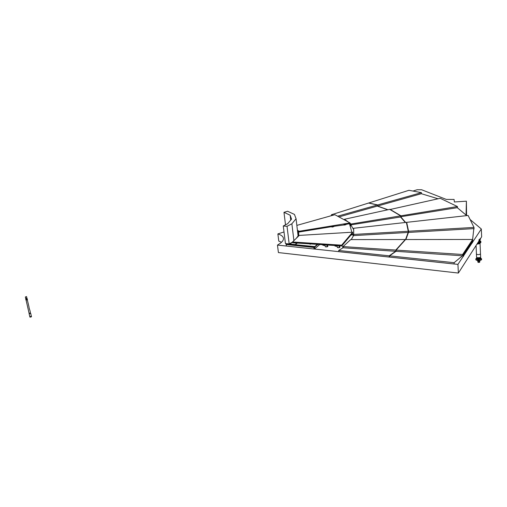<?xml version="1.0" encoding="UTF-8"?>
<svg xmlns="http://www.w3.org/2000/svg" width="507" height="507" viewBox="0 0 507 507"><rect width="100%" height="100%" fill="white"/><g stroke="black" fill="none" stroke-linecap="round" stroke-linejoin="round"><path stroke-width="0.76" d="M287.032 226.318L283.274 225.989L287.678 223.701L291.538 219.151L290.162 215.222L283.977 212.325L287.57 211.248L294.453 214.423L296.069 218.751L291.88 223.783L287.032 226.318L289.18 243.943L292.545 242.073M291.88 223.783L293.889 240.514M296.069 218.751L298.091 235.939L296.158 238.455M290.745 220.089L290.162 215.222M285.511 224.823L283.977 212.325M283.274 225.989L285.441 243.55L289.18 243.943M478.944 240.039L480.611 238.334L478.938 239.843M480.566 238.429L480.452 239.31L478.969 240.629M480.452 239.31L478.963 240.438M477.968 262.195L479.685 262.138M478.057 262.392L479.616 262.341M480.661 242.34L477.626 243.062M480.845 241.953L479.755 242.758L477.657 243.024L480.794 242.188L480.82 241.269L478.158 242.238L480.763 241.421L479.939 240.622L480.82 241.269L480.851 242.035M480.078 239.646L479.755 239.938L480.078 239.646M476.624 257.15L476.58 257.264C477.645 258.069 478.988 258.082 480.604 257.296L480.642 257.119M480.465 254.039C478.842 254.818 477.505 254.806 476.441 254.013L476.441 254.013C477.505 254.806 478.842 254.818 480.465 254.039L480.465 254.039M477.15 257.733L480.116 257.626M476.884 257.778L476.846 257.879C477.784 258.589 478.969 258.602 480.395 257.905L480.389 257.651M476.84 257.721L476.675 258.095L478.221 258.602L480.592 258.012L480.427 257.594M480.414 258.183L480.306 258.595L476.853 258.488L478.297 258.995L480.478 258.317M481.39 259.869L480.402 260.345L476.878 260.389L475.845 259.66L475.813 259.033M481.587 259.457L480.421 260.319L478.139 260.554L476.073 260.053M481.086 258.291L481.504 258.995L478.107 259.844L475.87 258.779M480.63 257.867C481.498 258.621 480.68 259.064 478.177 259.197C476.365 259.014 475.858 258.621 476.656 258.006M477.733 261.118L479.825 261.048M477.886 260.56L479.628 260.497M479.299 260.592L478.221 260.63M477.277 243.607L479.045 243.493M479.172 243.379L477.347 243.506M480.642 257.182L480.059 243.556L476.91 244.184L480.059 243.499M479.115 243.385L479.711 243.297M479.058 243.62L479.654 243.328M479.09 243.69L479.628 243.664M480.687 242.783L477.366 243.474M480.864 242.409L479.774 243.208M480.845 242.054L477.575 243.151M477.727 261.301L479.837 261.346L479.837 260.718M477.721 261.225L479.856 261.2M25.933 299.986L27.391 299.643M26.218 300.036L25.819 299.079M29.381 313.326L29.438 313.586C31.504 312.623 28.988 309.086 29.019 307.02L27.302 299.738L26.25 300.106L25.692 299.244M30.211 312.071L30.426 313.098M26.941 298.23L26.554 296.589L26.941 298.23M27.429 299.523L26.757 299.96M25.977 299.371L26.675 299.269L26.827 299.922M27.086 298.781L26.675 299.269M26.928 298.832L26.047 299.307L25.705 298.515M26.744 298.129L25.832 298.344M26.465 296.671L25.432 296.912M26.307 296.608L25.597 296.994L26.307 296.608M29.989 317.16L31.453 316.805M29.913 317.071L31.434 316.736M29.888 317.04L31.485 316.634M29.812 316.653L31.383 316.273M30.014 317.109L29.805 316.698L31.39 316.311L31.377 316.805M26.06 300.017L29.153 313.573L30.68 313.288L29.349 313.776L29.241 313.459M296.849 225.387L334.88 214.702L350.001 222.928L299.13 231.268L297.425 230.26M297.907 231.135L299.219 232.003L299.13 231.268M299.219 232.003L331.749 226.661L331.996 226.946L331.673 225.932L331.977 226.8L333.783 226.648L331.996 226.946L333.771 226.502L331.996 226.946L331.787 226.578L332.624 226.344L331.762 226.483L331.711 225.97L333.498 225.678L333.771 226.502L333.46 225.64L331.673 225.932L333.498 225.678L331.673 225.932L332.003 227.085L331.648 226.68M333.638 226.356L344.259 224.931L343.923 223.923L344.247 224.785L346.028 224.493L344.266 225.07L346.04 224.639M345.882 224.341L350.071 223.657L350.001 222.928M341.661 245.179L292.539 241.978L299.282 235.406L352.606 232.193L341.661 245.179L341.743 245.971L352.676 232.947L352.606 232.193M323.308 244.754L292.628 242.739L292.539 241.978M322.858 245.249L324.626 245.508L325.272 244.887L324.607 245.356L322.845 245.249L323.441 243.994L325.19 244.108L325.272 244.887L335.425 245.553M334.988 246.053L336.787 246.32L337.421 245.686L336.756 246.168L334.969 246.053L335.558 244.786L337.339 244.9L337.421 245.686L341.743 245.971M350.964 234.988L352.454 234.899L352.378 234.145L351.636 234.183M298.712 235.958L298.642 231.623M349.488 223.752L351.852 232.238M352.207 233.512L352.378 234.145M457.27 207.667L466.744 215.621M405.638 222.459L400.745 216.838M350.381 224.95L350.489 226.052M350.166 225.723L350.058 224.62M353.278 235.267L353.398 235.799M353.379 235.641L353.189 236.167M353.145 235.66L353.259 235.286M472.486 242.359L472.182 242.815M472.435 242.815L472.131 241.573M473.956 229.063L473.937 228.619M473.823 228.625L472.613 239.462M472.429 241.123L472.378 241.573M405.904 239.538L408.591 232.054M408.129 232.447L405.556 239.583M351.262 239.596L353.671 235.311M408.458 232.434L408.401 231.693M353.652 229.57L350.844 224.975M350.755 224.069L350.641 225.209L350.223 223.777L350.755 224.069L350.679 225.64M406.829 224.557L406.753 224.195M400.549 216.996L405.327 222.491M377.354 206.096L387.69 209.803M421.33 193.712L438.048 198.769M387.95 209.746L377.525 206.007M396.176 250.984L395.878 251.314L343.201 247.784L343.081 246.586L350.686 239.596L405.264 239.538L395.783 250.071L343.081 246.586M395.878 251.314L395.783 250.071M405.289 239.881L405.264 239.538M408.255 231.262L408.344 232.434L353.702 235.609L353.664 228.27L406.367 222.377L408.255 231.262L353.588 234.456M343.201 246.472L343.163 246.104L342.776 246.567L342.897 247.765L343.163 247.441M342.897 247.765L342.555 246.554L343.163 246.104M472.708 240.705L462.688 255.794L396.201 251.339L396.106 250.097L405.594 239.538L472.651 239.462L472.708 240.705M462.688 255.794L462.625 254.495L396.106 250.097M472.651 239.462L462.625 254.495M473.988 227.421L408.585 231.243L406.677 222.339L468.113 215.469L473.988 227.421L474.045 228.613L408.667 232.415L408.585 231.243M406.677 222.339L408.667 232.415M353.601 234.874L353.493 233.727L353.246 235.299L353.601 234.874M353.138 234.152L353.493 233.727M343.188 247.67L338.682 250.471L338.803 251.675L389.319 257.074L389.218 255.82L395.688 251.301M338.682 250.471L389.218 255.82M396.189 251.199L389.534 255.851L389.636 257.106L454.19 264.014L454.114 262.689L462.473 255.782M463.297 254.875L463.607 256.187L463.024 256.669M463.544 254.894L462.973 255.363M389.534 255.851L454.114 262.689M408.965 190.296L421.425 192.654L377.671 204.942L368.779 202.971L408.965 190.296M377.519 205.924L377.671 204.942M377.759 205.981L421.494 193.661L421.425 192.654M331.508 215.652L331.42 214.753L368.564 203.041L377.442 205.005L377.525 206.045L338.942 216.914M377.442 205.005L337.611 216.191M333.137 215.196L331.42 214.753M344.576 219.975L344.507 219.265L389.68 209.366L400.669 215.862L400.752 216.964L350.831 224.886M350.286 224.487L349.545 223.948M400.669 215.862L351.053 224.018L351.161 225.127M351.053 224.018L350.033 223.276M348.214 221.952L344.507 219.265M389.959 209.53L440.215 198.3L457.422 206.539L457.479 207.636L400.733 216.736M401.043 216.92L400.961 215.817L389.94 209.309M457.422 206.539L400.961 215.817M350.533 224.1L350.223 223.777M314.663 246.656L286.113 244.133L286.163 244.526L313.865 247.448L314.708 247.055L313.865 247.448L314.036 249L286.347 246.041L286.163 244.526L313.865 247.448L313.82 247.042L314.663 246.656L314.885 248.607L314.036 249M286.113 244.133L313.82 247.042M295.156 243.157L295.556 243.113L295.156 243.157M310.062 244.241L310.512 244.108L310.062 244.241M294.973 244.666L314.777 246.586L314.822 246.985L317.883 244.399L314.701 246.972L314.872 248.525M286.683 243.867L290.048 244.19M314.777 246.586L317.401 244.368M319.721 244.52L314.999 248.538M458.379 273.058L278.413 252.575L277.468 245.09L457.929 264.388L458.379 273.058L479.483 240.179M284.009 231.965L277.874 233.917C281.6 235.115 283.47 236.737 283.476 238.791C283.413 240.21 282.38 241.693 280.365 243.24L277.468 245.09M412.971 191.05L417.096 189.745L421.59 189.738L446.293 199.409L454.082 199.447L454.38 201.97L466.402 201.184L466.567 215.475M470.103 219.518L481.32 228.987L481.65 236.801L480.573 238.474M281.518 242.27L278.774 241.098L277.874 233.917M481.32 228.987L457.929 264.388M466.402 201.184L466.047 215.038M338.942 245.787L339.139 247.727L340.013 247.08L339.208 247.486L339.025 245.794L339.196 247.517L339.924 246.979L339.341 245.813M336.787 246.32L337.63 245.699M337.199 246.015L337.364 247.606L339.139 247.727M326.831 244.989L327.034 246.909L327.928 246.275L327.104 246.675L326.907 244.995L327.091 246.7L327.833 246.174L327.237 245.014M324.626 245.508L325.488 244.9M325.114 245.166L325.291 246.795L327.034 246.909M344.266 225.07L343.892 224.671M333.777 226.654L332.003 227.085M329.797 216.083L331.344 215.697L329.797 216.128M319.644 218.935L321.21 218.542L319.651 218.98M348.036 232.421L346.129 232.58L348.043 232.466M343.961 223.961L345.704 223.631L343.923 223.923M345.742 223.669L346.028 224.493M336.756 246.168L337.339 244.9M334.956 245.895L336.737 246.015M335.482 244.837L337.263 244.951M324.594 245.363L325.19 244.108M322.826 245.09L324.581 245.211M323.365 244.044L325.114 244.159M295.213 243.164L295.663 243.024L295.213 243.164M292.381 242.219L290.036 244.051L295.289 244.545L297.191 243.037M297.381 243.049L295.308 244.697L290.036 244.051M297.932 234.576L298.794 234.468M298.794 234.5L297.932 234.602M297.641 232.092L298.015 232.01L297.824 230.4M297.679 230.432L297.622 231.946M293.667 240.73L294.453 240.115L293.68 240.863M297.843 233.835L298.756 233.733M297.761 233.15L298.566 233.049M298.534 232.466L298.718 232.992L298.534 232.466M297.824 233.689L298.553 233.607L298.56 233.011M297.356 237.137L298.122 236.535L297.368 237.27M297.729 236.408L298.325 236.338M478.728 241.351L479.901 240.857L479.901 239.843L479.901 240.857L478.728 241.351M479.99 240.99L478.608 241.535L479.939 240.667L479.99 240.99M344.038 224.563L344.887 224.43M345.128 224.386L345.818 224.271M344.012 224.474L344.874 224.328M345.115 224.29L345.793 224.183M332.871 226.401L333.574 226.287L332.871 226.401M332.865 226.306L333.549 226.192L332.865 226.306M335.507 245.489L336.002 245.521M336.268 245.54L337.294 245.61M335.539 245.388L336.033 245.844M336.261 245.432L337.32 245.502M323.396 244.697L323.865 244.729M324.131 244.742L325.145 244.811M323.422 244.589L323.897 245.046M324.119 244.634L325.171 244.704M298.553 233.607L298.528 233.062M477.949 262.246L477.924 261.542M479.711 262.214L479.679 261.485M476.58 257.264L476.441 254.07M480.433 257.803L480.421 257.474M476.675 258.095L476.979 258.665M480.306 258.595L480.592 258.012M481.593 259.54L481.561 258.83M477.714 261.181L477.695 260.788M480.059 243.556L480.047 243.151M476.441 254.013L476.06 245.508M480.87 242.492L480.858 242.162M26.231 300.036L27.302 299.738M27.435 299.548L27.283 298.896M26.592 296.753L27.125 298.927M25.699 298.496L25.356 297.045M31.396 316.336L30.68 313.288M29.824 316.691L29.108 313.668M336.255 245.401L336.293 245.749M324.119 244.602L324.15 244.944M345.109 224.208L345.147 224.569M344.868 224.233L344.899 224.55M332.858 226.223L332.89 226.559M332.611 226.249L332.643 226.566"/></g></svg>
